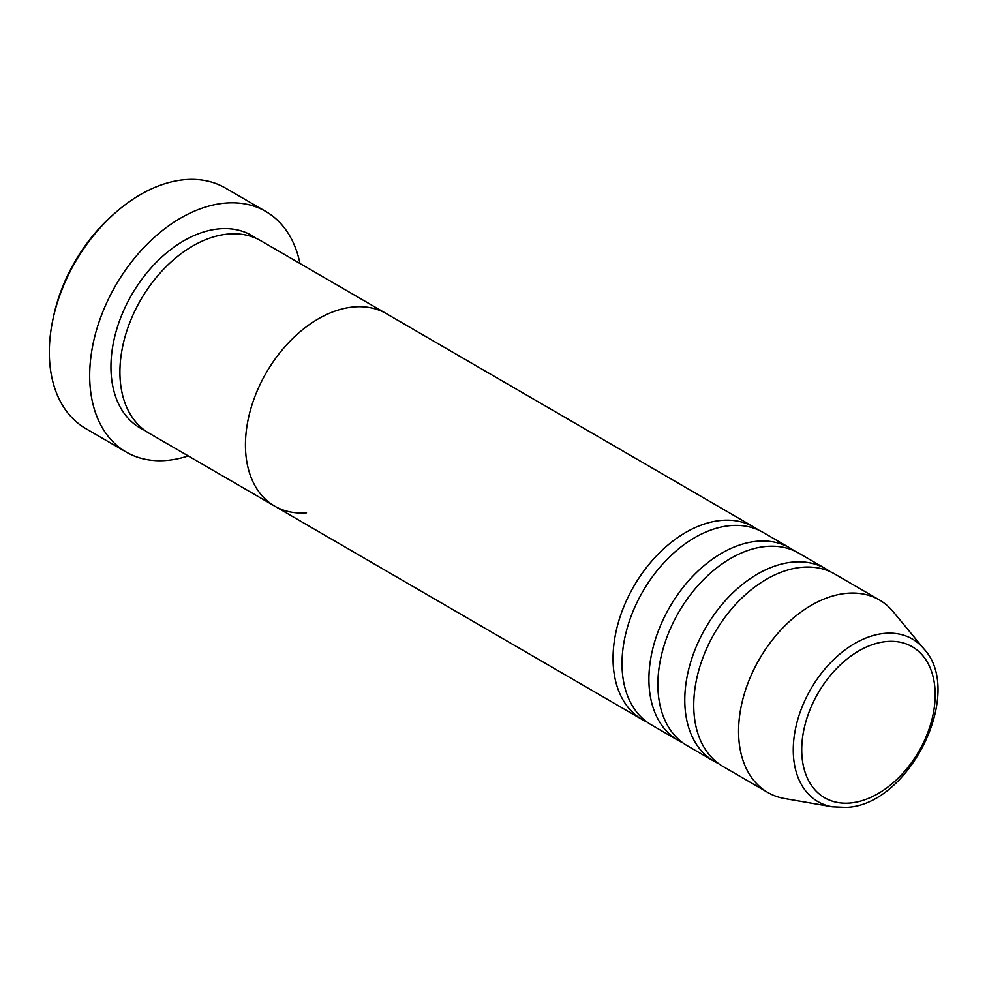 <?xml version="1.0" encoding="UTF-8"?>
<svg xmlns="http://www.w3.org/2000/svg" width="987" height="987" viewBox="0 0 987 987"><rect width="100%" height="100%" fill="white"/><g stroke="black" fill="none" stroke-linecap="round" stroke-linejoin="round"><path stroke-width="1.48" d="M265.836 211.489L225.48 188.061A139.081 92.704 120.1 0 0 185.593 179.609A139.081 92.704 120.1 0 0 115.245 212.847A139.081 92.704 120.1 0 0 52.681 320.578A139.081 92.704 120.1 0 0 85.795 428.605L126.151 452.034A139.081 92.704 -59.9 0 1 102.734 312.015A139.081 92.704 -59.9 0 1 225.949 203.038A139.081 92.704 -59.9 0 1 265.836 211.489A139.081 92.704 -59.9 0 1 299.962 263.48M306.513 512.845A111.26 74.161 -59.9 0 1 274.608 506.084L149.086 433.194A111.26 74.161 -59.9 0 1 130.358 321.17A111.26 74.161 -59.9 0 1 228.922 233.993A111.26 74.161 -59.9 0 1 260.827 240.754L386.349 313.644A111.26 74.161 -59.9 0 0 354.444 306.883A111.26 74.161 -59.9 0 1 386.349 313.644L753.969 527.12A111.26 74.161 -59.9 0 1 758.312 529.957M188.209 455.92A139.081 92.704 -59.9 0 1 166.038 460.485A139.081 92.704 -59.9 0 1 126.151 452.034M274.608 506.084A111.26 74.161 -59.9 0 1 255.88 394.06A111.26 74.161 -59.9 0 1 354.444 306.883A111.26 74.161 -59.9 0 0 255.88 394.06A111.26 74.161 -59.9 0 0 274.608 506.084L642.216 719.56A111.26 74.161 -59.9 0 1 623.488 607.536A111.26 74.161 -59.9 0 1 722.052 520.359A111.26 74.161 -59.9 0 1 753.969 527.12M52.681 320.578L53.347 317.358A132.122 88.065 -59.9 0 1 112.777 215.018L115.245 212.847M682.696 742.755A111.26 74.161 -59.9 0 1 678.081 740.386L651.186 724.766A111.26 74.161 -59.9 0 1 632.457 612.742A111.26 74.161 -59.9 0 1 731.022 525.565A111.26 74.161 -59.9 0 1 762.926 532.326L789.822 547.945A111.26 74.161 -59.9 0 1 794.177 550.783M646.83 721.929A111.26 74.161 -59.9 0 1 642.216 719.56M718.561 763.58A111.26 74.161 -59.9 0 1 713.946 761.211L687.051 745.592A111.26 74.161 -59.9 0 1 668.322 633.568A111.26 74.161 -59.9 0 1 766.887 546.391A111.26 74.161 -59.9 0 1 798.791 553.152L825.687 568.771A111.26 74.161 -59.9 0 1 830.042 571.609M678.081 740.386A111.26 74.161 -59.9 0 1 659.353 628.361A111.26 74.161 -59.9 0 1 757.917 541.184A111.26 74.161 -59.9 0 1 789.822 547.945M767.738 792.45L722.903 766.418A111.26 74.161 -59.9 0 1 704.187 654.393A111.26 74.161 -59.9 0 1 802.752 567.217A111.26 74.161 -59.9 0 1 834.657 573.978L879.491 600.01A111.26 74.161 -59.9 0 1 893.223 611.743L923.943 648.94A94.012 62.662 -59.9 0 0 885.364 633.321A94.012 62.662 -59.9 0 0 798.384 717.475A94.012 62.662 -59.9 0 0 832.263 806.811L784.727 798.569A111.26 74.161 -59.9 0 1 767.738 792.45A111.26 74.161 -59.9 0 1 749.01 680.425A111.26 74.161 -59.9 0 1 847.574 593.249A111.26 74.161 -59.9 0 1 879.491 600.01M713.946 761.211A111.26 74.161 -59.9 0 1 695.218 649.187A111.26 74.161 -59.9 0 1 793.782 562.01A111.26 74.161 -59.9 0 1 825.687 568.771M144.731 430.357A111.26 74.161 -59.9 0 1 120.007 319.541A111.26 74.161 -59.9 0 1 219.953 228.787A111.26 74.161 -59.9 0 1 256.213 238.385M849.647 803.06A87.3 58.184 120.1 0 0 932.481 717.265A87.3 58.184 120.1 0 0 887.251 641.476A87.3 58.184 120.1 0 0 804.417 727.259A87.3 58.184 120.1 0 0 849.647 803.06M832.263 806.811L845.699 807.391C908.583 806.157 965.261 693.01 923.943 648.94"/></g></svg>
